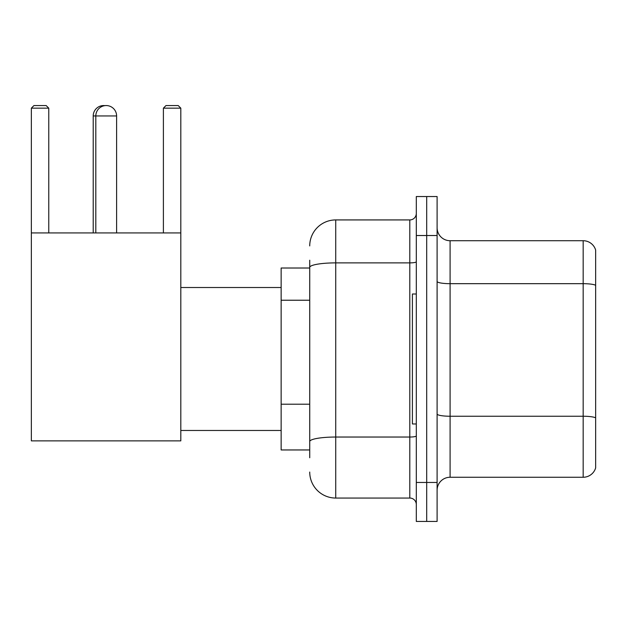<?xml version="1.0" encoding="UTF-8"?>
<svg xmlns="http://www.w3.org/2000/svg" width="627" height="627" viewBox="0 0 627 627"><rect width="100%" height="100%" fill="white"/><g stroke="black" fill="none" stroke-linecap="round" stroke-linejoin="round"><path stroke-width="0.94" d="M309.73 292.433L309.73 260.213L309.73 268.011L281.139 268.011L281.139 449.959L309.73 449.959M309.73 457.757L309.73 260.213M309.73 245.917A25.989 25.989 0 0 1 335.727 219.928L335.727 498.05L409.799 498.05A6.497 6.497 0 0 1 416.304 504.547A6.497 6.497 0 0 0 409.799 498.05L409.799 219.928A6.497 6.497 0 0 0 416.304 213.431M416.304 482.453L416.304 521.445L426.697 521.445L426.697 482.453L426.697 521.445L437.097 521.445L437.097 482.453L426.697 482.453L426.697 235.525L426.697 482.453L416.304 482.453L416.304 235.525L426.697 235.525L426.697 196.533L426.697 235.525L437.097 235.525L437.097 482.453M437.097 235.525L437.097 196.533L416.304 196.533L416.304 235.525M335.727 219.928L409.799 219.928M309.73 446.063L309.73 412.002M335.727 498.05A25.989 25.989 0 0 1 309.73 472.053M437.097 490.251A12.995 12.995 0 0 1 450.092 477.257L583.173 477.257L583.173 240.721L450.092 240.721A12.995 12.995 0 0 1 437.097 227.726A12.995 12.995 0 0 0 450.092 240.721L450.092 477.257M595.65 250.079A12.995 12.995 0 0 0 583.173 240.721A12.995 12.995 0 0 1 595.65 250.079L595.65 467.899A12.995 12.995 0 0 1 583.173 477.257M93.211 232.923L93.211 115.956A10.4 10.4 0 0 1 104.913 105.642M95.813 232.923L95.813 115.956A10.4 10.4 0 0 1 106.206 105.555A10.4 10.4 0 0 1 116.606 115.956L93.211 115.956M116.606 232.923L116.606 115.956M31.35 232.923L180.811 232.923L180.811 440.867L31.35 440.867L31.35 108.157L33.952 105.555L46.163 105.555L48.765 108.157L31.35 108.157M48.765 232.923L48.765 108.157M180.811 108.157L163.396 108.157L165.99 105.555L178.209 105.555L180.811 108.157L180.811 232.923M163.396 108.157L163.396 232.923M416.304 294.008L412.401 294.008L412.401 423.97L416.304 423.97M309.73 300.231L281.139 300.231M309.73 404.203L281.139 404.203M416.304 435.906A6.497 1.129 0 0 1 409.799 437.035L335.727 437.035A25.989 4.514 180 0 0 309.73 441.549M309.73 267.4A25.989 4.514 180 0 1 335.727 262.885L409.799 262.885A6.497 1.129 0 0 0 416.304 261.757M595.65 285.301A12.995 2.257 180 0 0 583.173 283.678L450.092 283.678A12.995 2.257 -0 0 1 437.097 281.421M595.65 417.864A12.995 2.257 180 0 0 583.173 416.242L450.092 416.242A12.995 2.257 0 0 1 437.097 413.985M180.811 430.467L281.139 430.467M180.811 287.511L281.139 287.511"/></g></svg>
